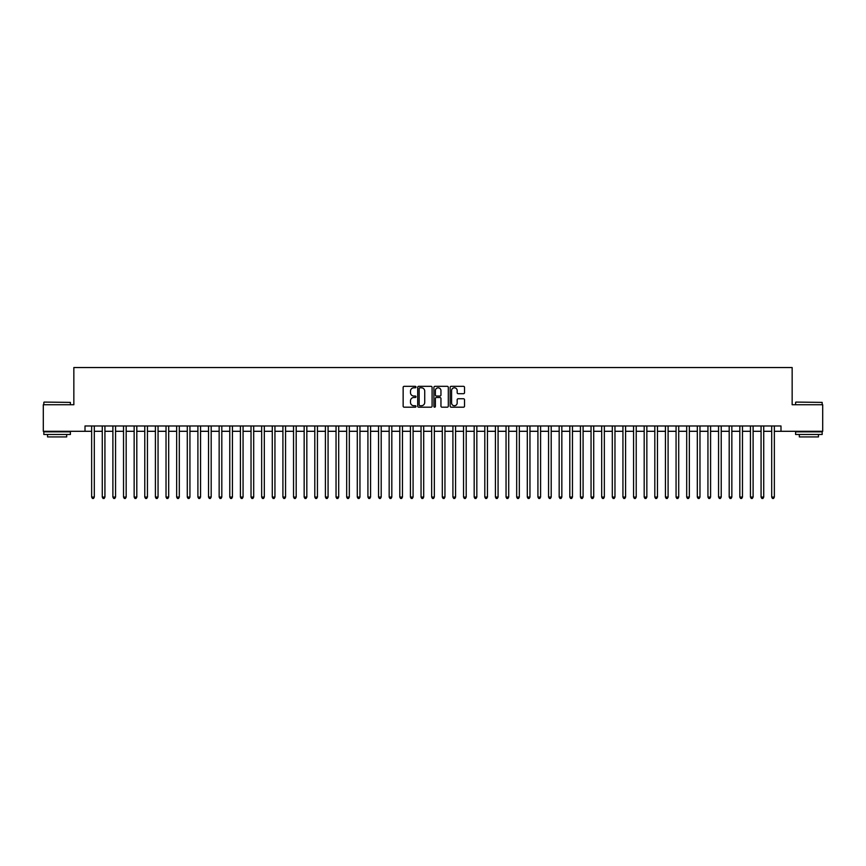 <?xml version="1.0" encoding="UTF-8"?>
<svg xmlns="http://www.w3.org/2000/svg" width="866" height="866" viewBox="0 0 866 866"><rect width="100%" height="100%" fill="white"/><g stroke="black" fill="none" stroke-linecap="round" stroke-linejoin="round"><path stroke-width="1.3" d="M415.994 387.07A0.725 0.725 0 0 0 415.269 386.333L404.184 386.333A1.039 1.039 0 0 0 403.145 387.383L403.145 406.154A1.039 1.039 0 0 0 404.184 407.193L415.269 407.193A0.725 0.725 0 0 0 415.994 406.468A0.725 0.725 0 0 0 415.269 405.732L413.84 405.732A3.334 3.334 0 0 1 410.495 402.398L410.495 400.839A3.334 3.334 0 0 1 413.84 397.494L415.269 397.494A0.725 0.725 0 0 0 415.994 396.769A0.725 0.725 0 0 0 415.269 396.033L413.84 396.033A3.334 3.334 0 0 1 410.495 392.699L410.495 391.129A3.334 3.334 0 0 1 413.84 387.795L415.269 387.795A0.725 0.725 0 0 0 415.994 387.07M463.483 393.694A1.039 1.039 0 0 0 464.522 392.644L464.522 387.383A1.039 1.039 0 0 0 463.483 386.333L451.175 386.333A1.039 1.039 0 0 0 450.136 387.383L450.136 406.154A1.039 1.039 0 0 0 451.175 407.193L463.483 407.193A1.039 1.039 0 0 0 464.522 406.154L464.522 399.789A1.039 1.039 0 0 0 463.483 398.75L458.211 398.75A1.039 1.039 0 0 0 457.172 399.789L457.172 402.95A2.793 2.793 0 0 1 454.379 405.732A2.793 2.793 0 0 1 451.587 402.95L451.587 390.588A2.793 2.793 0 0 1 454.379 387.795A2.793 2.793 0 0 1 457.172 390.588L457.172 392.644A1.039 1.039 0 0 0 458.211 393.694L463.483 393.694M85.009 431.3L43.3 431.3L43.3 404.736L73.848 404.736L73.848 367.541L792.152 367.541L792.152 404.736L822.7 404.736L822.7 431.3L780.991 431.3L780.991 425.985L85.009 425.985L85.009 431.3L91.644 431.3M432.091 387.383A1.039 1.039 0 0 0 431.041 386.333L418.733 386.333A1.039 1.039 0 0 0 417.693 387.383L417.693 406.154A1.039 1.039 0 0 0 418.733 407.193L431.041 407.193A1.039 1.039 0 0 0 432.091 406.154L432.091 387.383M434.959 386.333L447.267 386.333A1.039 1.039 0 0 1 448.307 387.383L448.307 406.154A1.039 1.039 0 0 1 447.267 407.193L441.996 407.193A1.039 1.039 0 0 1 440.956 406.154L440.956 398.544A1.039 1.039 0 0 0 439.906 397.494L436.421 397.494A1.039 1.039 0 0 0 435.371 398.544L435.371 406.468A0.725 0.725 0 0 1 434.645 407.193A0.725 0.725 0 0 1 433.909 406.468L433.909 387.383A1.039 1.039 0 0 1 434.959 386.333M94.307 431.3L102.275 431.3M104.927 431.3L112.894 431.3M115.557 431.3L123.524 431.3M126.176 431.3L134.154 431.3M136.806 431.3L144.774 431.3M147.436 431.3L155.404 431.3M158.056 431.3L166.023 431.3M168.686 431.3L176.653 431.3M179.305 431.3L187.283 431.3M189.935 431.3L197.903 431.3M200.566 431.3L208.533 431.3M211.185 431.3L219.152 431.3M221.815 431.3L229.782 431.3M232.434 431.3L240.412 431.3M243.065 431.3L251.032 431.3M253.695 431.3L261.662 431.3M264.314 431.3L272.281 431.3M274.944 431.3L282.911 431.3M285.564 431.3L293.542 431.3M296.194 431.3L304.161 431.3M306.824 431.3L314.791 431.3M317.443 431.3L325.41 431.3M328.073 431.3L336.04 431.3M338.693 431.3L346.671 431.3M349.323 431.3L357.29 431.3M359.953 431.3L367.92 431.3M370.572 431.3L378.539 431.3M381.202 431.3L389.17 431.3M391.822 431.3L399.8 431.3M402.452 431.3L410.419 431.3M413.082 431.3L421.049 431.3M423.701 431.3L431.669 431.3M434.331 431.3L442.299 431.3M444.951 431.3L452.918 431.3M455.581 431.3L463.548 431.3M466.2 431.3L474.178 431.3M476.83 431.3L484.798 431.3M487.461 431.3L495.428 431.3M498.08 431.3L506.047 431.3M508.71 431.3L516.677 431.3M519.329 431.3L527.307 431.3M529.96 431.3L537.927 431.3M540.59 431.3L548.557 431.3M551.209 431.3L559.176 431.3M561.839 431.3L569.806 431.3M572.458 431.3L580.437 431.3M583.089 431.3L591.056 431.3M593.719 431.3L601.686 431.3M604.338 431.3L612.305 431.3M614.968 431.3L622.935 431.3M625.588 431.3L633.566 431.3M636.218 431.3L644.185 431.3M646.848 431.3L654.815 431.3M657.467 431.3L665.434 431.3M668.097 431.3L676.065 431.3M678.717 431.3L686.695 431.3M689.347 431.3L697.314 431.3M699.977 431.3L707.944 431.3M710.596 431.3L718.563 431.3M721.226 431.3L729.194 431.3M731.846 431.3L739.824 431.3M742.476 431.3L750.443 431.3M753.106 431.3L761.073 431.3M763.725 431.3L771.693 431.3M774.356 431.3L780.991 431.3M419.88 387.795A0.725 0.725 0 0 0 419.155 388.531L419.155 405.007A0.725 0.725 0 0 0 419.88 405.732L421.396 405.732A3.334 3.334 0 0 0 424.73 402.398L424.73 391.129A3.334 3.334 0 0 0 421.396 387.795L419.88 387.795M440.956 390.642A2.793 2.793 0 0 0 438.164 387.849A2.793 2.793 0 0 0 435.371 390.642L435.371 394.993A1.039 1.039 0 0 0 436.421 396.033L439.906 396.033A1.039 1.039 0 0 0 440.956 394.993L440.956 390.642M94.307 425.985L94.307 497.073L91.644 497.073L91.644 425.985M94.307 497.073L93.506 498.459L92.446 498.459L91.644 497.073M44.155 402.084L70.395 402.398L44.155 402.084M57.113 434.483L43.83 434.483L43.83 431.831L70.395 431.831L70.395 434.483L57.113 434.483M66.682 434.483L66.682 436.929L47.554 436.929L47.554 434.483M795.919 402.084L822.17 402.398L795.919 402.084M808.887 434.483L795.605 434.483L795.605 431.831L822.17 431.831L822.17 434.483L808.887 434.483M818.446 434.483L818.446 436.929L799.318 436.929L799.318 434.483M104.927 425.985L104.927 497.073L102.275 497.073L102.275 425.985M104.927 497.073L104.136 498.459L103.065 498.459L102.275 497.073M115.557 425.985L115.557 497.073L112.894 497.073L112.894 425.985M115.557 497.073L114.756 498.459L113.695 498.459L112.894 497.073M126.176 425.985L126.176 497.073L123.524 497.073L123.524 425.985M126.176 497.073L125.386 498.459L124.325 498.459L123.524 497.073M136.806 425.985L136.806 497.073L134.154 497.073L134.154 425.985M136.806 497.073L136.005 498.459L134.944 498.459L134.154 497.073M147.436 425.985L147.436 497.073L144.774 497.073L144.774 425.985M147.436 497.073L146.635 498.459L145.575 498.459L144.774 497.073M158.056 425.985L158.056 497.073L155.404 497.073L155.404 425.985M158.056 497.073L157.266 498.459L156.194 498.459L155.404 497.073M168.686 425.985L168.686 497.073L166.023 497.073L166.023 425.985M168.686 497.073L167.885 498.459L166.824 498.459L166.023 497.073M179.305 425.985L179.305 497.073L176.653 497.073L176.653 425.985M179.305 497.073L178.515 498.459L177.454 498.459L176.653 497.073M189.935 425.985L189.935 497.073L187.283 497.073L187.283 425.985M189.935 497.073L189.134 498.459L188.074 498.459L187.283 497.073M200.566 425.985L200.566 497.073L197.903 497.073L197.903 425.985M200.566 497.073L199.765 498.459L198.704 498.459L197.903 497.073M211.185 425.985L211.185 497.073L208.533 497.073L208.533 425.985M211.185 497.073L210.395 498.459L209.323 498.459L208.533 497.073M221.815 425.985L221.815 497.073L219.152 497.073L219.152 425.985M221.815 497.073L221.014 498.459L219.953 498.459L219.152 497.073M232.434 425.985L232.434 497.073L229.782 497.073L229.782 425.985M232.434 497.073L231.644 498.459L230.583 498.459L229.782 497.073M243.065 425.985L243.065 497.073L240.412 497.073L240.412 425.985M243.065 497.073L242.264 498.459L241.203 498.459L240.412 497.073M253.695 425.985L253.695 497.073L251.032 497.073L251.032 425.985M253.695 497.073L252.894 498.459L251.833 498.459L251.032 497.073M264.314 425.985L264.314 497.073L261.662 497.073L261.662 425.985M264.314 497.073L263.524 498.459L262.452 498.459L261.662 497.073M274.944 425.985L274.944 497.073L272.281 497.073L272.281 425.985M274.944 497.073L274.143 498.459L273.082 498.459L272.281 497.073M285.564 425.985L285.564 497.073L282.911 497.073L282.911 425.985M285.564 497.073L284.773 498.459L283.712 498.459L282.911 497.073M296.194 425.985L296.194 497.073L293.542 497.073L293.542 425.985M296.194 497.073L295.393 498.459L294.332 498.459L293.542 497.073M306.824 425.985L306.824 497.073L304.161 497.073L304.161 425.985M306.824 497.073L306.023 498.459L304.962 498.459L304.161 497.073M317.443 425.985L317.443 497.073L314.791 497.073L314.791 425.985M317.443 497.073L316.653 498.459L315.581 498.459L314.791 497.073M328.073 425.985L328.073 497.073L325.41 497.073L325.41 425.985M328.073 497.073L327.272 498.459L326.211 498.459L325.41 497.073M338.693 425.985L338.693 497.073L336.04 497.073L336.04 425.985M338.693 497.073L337.902 498.459L336.842 498.459L336.04 497.073M349.323 425.985L349.323 497.073L346.671 497.073L346.671 425.985M349.323 497.073L348.522 498.459L347.461 498.459L346.671 497.073M359.953 425.985L359.953 497.073L357.29 497.073L357.29 425.985M359.953 497.073L359.152 498.459L358.091 498.459L357.29 497.073M370.572 425.985L370.572 497.073L367.92 497.073L367.92 425.985M370.572 497.073L369.782 498.459L368.71 498.459L367.92 497.073M381.202 425.985L381.202 497.073L378.539 497.073L378.539 425.985M381.202 497.073L380.401 498.459L379.34 498.459L378.539 497.073M391.822 425.985L391.822 497.073L389.17 497.073L389.17 425.985M391.822 497.073L391.031 498.459L389.971 498.459L389.17 497.073M402.452 425.985L402.452 497.073L399.8 497.073L399.8 425.985M402.452 497.073L401.651 498.459L400.59 498.459L399.8 497.073M413.082 425.985L413.082 497.073L410.419 497.073L410.419 425.985M413.082 497.073L412.281 498.459L411.22 498.459L410.419 497.073M423.701 425.985L423.701 497.073L421.049 497.073L421.049 425.985M423.701 497.073L422.9 498.459L421.839 498.459L421.049 497.073M434.331 425.985L434.331 497.073L431.669 497.073L431.669 425.985M434.331 497.073L433.53 498.459L432.47 498.459L431.669 497.073M444.951 425.985L444.951 497.073L442.299 497.073L442.299 425.985M444.951 497.073L444.161 498.459L443.1 498.459L442.299 497.073M455.581 425.985L455.581 497.073L452.918 497.073L452.918 425.985M455.581 497.073L454.78 498.459L453.719 498.459L452.918 497.073M466.2 425.985L466.2 497.073L463.548 497.073L463.548 425.985M466.2 497.073L465.41 498.459L464.349 498.459L463.548 497.073M476.83 425.985L476.83 497.073L474.178 497.073L474.178 425.985M476.83 497.073L476.029 498.459L474.969 498.459L474.178 497.073M487.461 425.985L487.461 497.073L484.798 497.073L484.798 425.985M487.461 497.073L486.66 498.459L485.599 498.459L484.798 497.073M498.08 425.985L498.08 497.073L495.428 497.073L495.428 425.985M498.08 497.073L497.29 498.459L496.218 498.459L495.428 497.073M508.71 425.985L508.71 497.073L506.047 497.073L506.047 425.985M508.71 497.073L507.909 498.459L506.848 498.459L506.047 497.073M519.329 425.985L519.329 497.073L516.677 497.073L516.677 425.985M519.329 497.073L518.539 498.459L517.478 498.459L516.677 497.073M529.96 425.985L529.96 497.073L527.307 497.073L527.307 425.985M529.96 497.073L529.158 498.459L528.098 498.459L527.307 497.073M540.59 425.985L540.59 497.073L537.927 497.073L537.927 425.985M540.59 497.073L539.789 498.459L538.728 498.459L537.927 497.073M551.209 425.985L551.209 497.073L548.557 497.073L548.557 425.985M551.209 497.073L550.419 498.459L549.347 498.459L548.557 497.073M561.839 425.985L561.839 497.073L559.176 497.073L559.176 425.985M561.839 497.073L561.038 498.459L559.977 498.459L559.176 497.073M572.458 425.985L572.458 497.073L569.806 497.073L569.806 425.985M572.458 497.073L571.668 498.459L570.607 498.459L569.806 497.073M583.089 425.985L583.089 497.073L580.437 497.073L580.437 425.985M583.089 497.073L582.288 498.459L581.227 498.459L580.437 497.073M593.719 425.985L593.719 497.073L591.056 497.073L591.056 425.985M593.719 497.073L592.918 498.459L591.857 498.459L591.056 497.073M604.338 425.985L604.338 497.073L601.686 497.073L601.686 425.985M604.338 497.073L603.548 498.459L602.476 498.459L601.686 497.073M614.968 425.985L614.968 497.073L612.305 497.073L612.305 425.985M614.968 497.073L614.167 498.459L613.106 498.459L612.305 497.073M625.588 425.985L625.588 497.073L622.935 497.073L622.935 425.985M625.588 497.073L624.797 498.459L623.737 498.459L622.935 497.073M636.218 425.985L636.218 497.073L633.566 497.073L633.566 425.985M636.218 497.073L635.417 498.459L634.356 498.459L633.566 497.073M646.848 425.985L646.848 497.073L644.185 497.073L644.185 425.985M646.848 497.073L646.047 498.459L644.986 498.459L644.185 497.073M657.467 425.985L657.467 497.073L654.815 497.073L654.815 425.985M657.467 497.073L656.677 498.459L655.605 498.459L654.815 497.073M668.097 425.985L668.097 497.073L665.434 497.073L665.434 425.985M668.097 497.073L667.296 498.459L666.235 498.459L665.434 497.073M678.717 425.985L678.717 497.073L676.065 497.073L676.065 425.985M678.717 497.073L677.926 498.459L676.866 498.459L676.065 497.073M689.347 425.985L689.347 497.073L686.695 497.073L686.695 425.985M689.347 497.073L688.546 498.459L687.485 498.459L686.695 497.073M699.977 425.985L699.977 497.073L697.314 497.073L697.314 425.985M699.977 497.073L699.176 498.459L698.115 498.459L697.314 497.073M710.596 425.985L710.596 497.073L707.944 497.073L707.944 425.985M710.596 497.073L709.806 498.459L708.734 498.459L707.944 497.073M721.226 425.985L721.226 497.073L718.563 497.073L718.563 425.985M721.226 497.073L720.425 498.459L719.365 498.459L718.563 497.073M731.846 425.985L731.846 497.073L729.194 497.073L729.194 425.985M731.846 497.073L731.056 498.459L729.995 498.459L729.194 497.073M742.476 425.985L742.476 497.073L739.824 497.073L739.824 425.985M742.476 497.073L741.675 498.459L740.614 498.459L739.824 497.073M753.106 425.985L753.106 497.073L750.443 497.073L750.443 425.985M753.106 497.073L752.305 498.459L751.244 498.459L750.443 497.073M763.725 425.985L763.725 497.073L761.073 497.073L761.073 425.985M763.725 497.073L762.935 498.459L761.863 498.459L761.073 497.073M774.356 425.985L774.356 497.073L771.693 497.073L771.693 425.985M774.356 497.073L773.555 498.459L772.494 498.459L771.693 497.073M43.83 404.736L43.83 402.398M70.395 404.736L70.395 402.398M795.605 404.736L795.605 402.398M822.17 404.736L822.17 402.398"/></g></svg>
